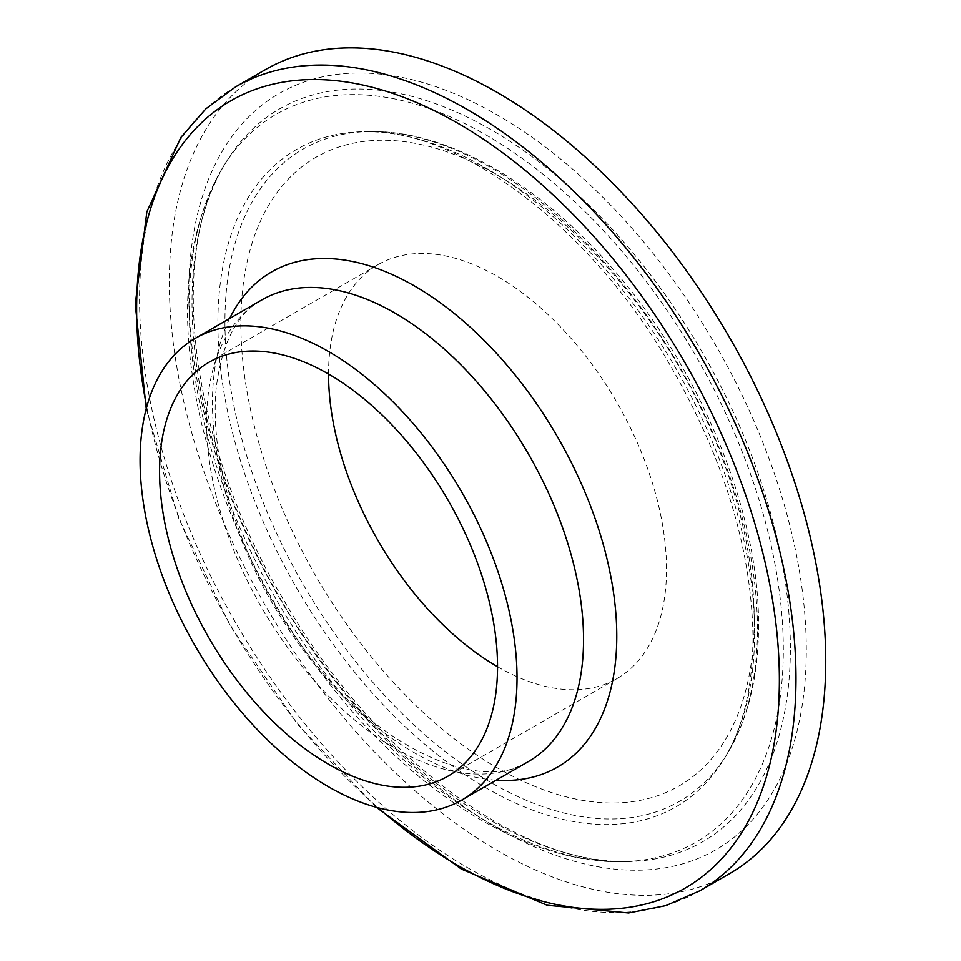 <?xml version="1.0" encoding="UTF-8"?>
<svg xmlns="http://www.w3.org/2000/svg" width="961" height="961" viewBox="0 0 961 961"><rect width="100%" height="100%" fill="white"/><g stroke="black" fill="none" stroke-linecap="round" stroke-linejoin="round"><path stroke-width="0.72" stroke-dasharray="4.8 3.6" d="M497.534 666.742A238.977 137.976 -120 0 0 617.022 678.574A238.977 137.976 -120 0 0 666.514 569.176A238.977 137.976 -120 0 0 562.197 328.674A238.977 137.976 -120 0 0 378.045 264.659A238.977 137.976 -120 0 0 328.554 374.057M265.452 69.636A464.163 267.987 -120 0 0 265.452 605.61A464.163 267.987 -120 0 0 729.615 873.597M754.217 619.809A363.006 209.582 -120 0 0 369.192 140.835A363.006 209.582 -120 0 0 369.192 654.201A363.006 209.582 -120 0 0 754.217 619.809M757.448 628.999A376.544 217.402 -120 0 0 368.123 131.585A376.544 217.402 -120 0 0 302.931 583.976A376.544 217.402 -120 0 0 727.297 753.7A376.544 217.402 -120 0 0 757.448 628.999M754.601 633.071A379.523 219.12 -120 0 0 362.189 131.729A379.523 219.12 -120 0 0 296.481 587.688A379.523 219.12 -120 0 0 724.21 758.77A379.523 219.12 -120 0 0 754.601 633.071M783.311 649.648A420.125 242.568 -120 0 0 556.887 185.725A420.125 242.568 -120 0 0 222.772 167.55A420.125 242.568 -120 0 0 276.215 599.484A420.125 242.568 -120 0 0 623.581 861.609A420.125 242.568 -120 0 0 783.311 649.648M790.374 648.002A423.104 244.286 -120 0 0 562.401 180.836A423.104 244.286 -120 0 0 225.907 162.409A423.104 244.286 -120 0 0 279.651 597.418A423.104 244.286 -120 0 0 629.503 861.464A423.104 244.286 -120 0 0 790.374 648.002M806.291 649.876A436.642 252.094 -120 0 0 343.161 73.733A436.642 252.094 -120 0 0 343.161 691.235A436.642 252.094 -120 0 0 806.291 649.876M235.685 86.826A464.163 267.987 -120 0 0 235.685 622.788A464.163 267.987 -120 0 0 699.848 890.775M146.709 406.947A454.481 262.401 -120 0 0 378.129 807.769M229.643 318.499A285.897 165.064 -120 0 0 271.663 602.018A285.897 165.064 -120 0 0 496.188 780.176M528.346 761.617C486.242 791.408 387.475 756.031 313.754 661.721C266.125 601.346 235.205 536.406 220.982 466.926C215.444 437.844 213.883 411.308 216.297 387.307C222.159 342.236 237.331 313.118 261.788 299.94A266.545 153.892 -120 0 0 261.788 607.7A266.545 153.892 -120 0 0 528.334 761.617M378.045 264.659L209.066 362.213M617.022 678.574L448.042 776.128M368.123 131.585C445.159 129.218 536.851 181.581 611.112 266.942C699.968 367.282 759.478 511.468 758.529 625.815C758.493 676.388 748.078 719.02 727.297 753.7L724.21 758.77C743.021 728.042 752.619 687.74 752.992 637.84C751.814 548.118 723.128 455.406 666.934 359.702C586.138 221.823 453.148 126.456 362.189 131.729L368.123 131.585M222.808 167.466C184.944 233.463 177.557 317.538 200.645 419.669C226.195 525.138 275.471 620.974 348.483 707.2C431.994 804.405 535.541 864.251 623.569 861.609L629.503 861.464C523.541 867.134 374.454 757.7 284.961 602.163C189.677 444.631 166.349 253.548 225.907 162.409L222.808 167.466M146.228 408.761L178.662 518.267L230.304 625.899L297.694 724.438L376.316 807.288"/><path stroke-width="1.44" d="M328.554 374.057A238.977 137.976 -120 0 0 497.534 666.742A238.977 137.976 -120 0 0 393.217 426.24A238.977 137.976 -120 0 0 209.066 362.213A238.977 137.976 -120 0 0 209.066 638.164A238.977 137.976 -120 0 0 448.042 776.128A238.977 137.976 -120 0 0 497.534 666.73M376.316 807.288L461.352 869.056L547.205 905.238L628.602 912.95L665.889 905.598L699.848 890.775L729.615 873.597A464.163 267.987 -120 0 0 825.751 661.108A464.163 267.987 -120 0 0 623.136 193.99A464.163 267.987 -120 0 0 265.452 69.636L235.685 86.826L205.87 108.821L180.86 137.435L146.853 211.78L135.249 304.217L146.228 408.761M517.03 677.998A266.545 153.892 -120 0 0 400.677 409.746A266.545 153.892 -120 0 0 195.275 338.332A266.545 153.892 -120 0 0 195.275 646.116A266.545 153.892 -120 0 0 461.833 800.008A266.545 153.892 -120 0 0 517.03 677.998M699.848 890.775A464.163 267.987 -120 0 0 795.984 678.286A464.163 267.987 -120 0 0 593.369 211.18A464.163 267.987 -120 0 0 235.685 86.826M378.129 807.769A454.481 262.401 -120 0 0 779.371 679.98A454.481 262.401 -120 0 0 417.747 103.031A454.481 262.401 -120 0 0 146.709 406.947M496.188 780.176A285.897 165.064 -120 0 0 616.77 636.206A285.897 165.064 -120 0 0 456.295 315.136A285.897 165.064 -120 0 0 229.643 318.499M528.334 761.617A266.545 153.892 -120 0 0 583.543 639.594A266.545 153.892 -120 0 0 467.202 371.354A266.545 153.892 -120 0 0 261.8 299.928L195.275 338.332M528.346 761.617L461.833 800.008"/></g></svg>
